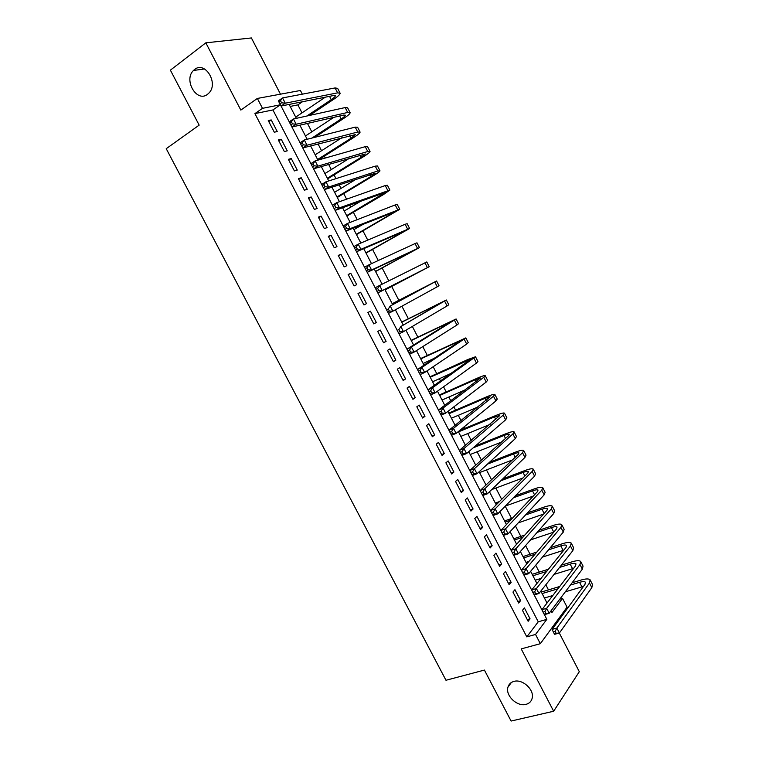 <?xml version="1.0" encoding="UTF-8"?>
<svg xmlns="http://www.w3.org/2000/svg" width="759" height="759" viewBox="0 0 759 759"><rect width="100%" height="100%" fill="white"/><g stroke="black" fill="none" stroke-linecap="round" stroke-linejoin="round"><path stroke-width="1.14" d="M513.947 681.402C522.6 678.707 534.716 689.997 532.116 698.413C531.253 701.544 529.194 703.527 525.94 704.38C517.116 706.942 505.209 695.51 507.951 687.17C508.824 684.191 510.826 682.275 513.947 681.402M194.57 69.496C205.044 60.616 218.905 83.329 208.943 93.044L207.52 94.315C196.828 103.006 183.261 79.999 193.479 70.473L194.57 69.496M559.772 599.193L562.533 598.377L567.058 607.162L540.332 643.698L535.531 634.448L546.831 619.353L544.194 614.24M280.479 94.173L251.39 37.95L205.822 42.827L170.386 70.16L199.162 125.131L166.23 148.688L445.979 680.263L484.413 670.074L511.101 721.05L553.653 711.24L579.307 671.696L559.298 633.025M555.218 625.15L554.677 624.097M254.91 113.613L526.803 636.877L538.245 621.801L272.908 109.951L254.91 113.613L262.491 108.338L257.358 98.442L300.422 90.492L302.329 94.173M302.006 112.873L297.87 104.875L302.443 101.763M551.954 596.631L551.565 595.881M548.472 589.895L545.835 584.781M539.279 572.096L535.721 565.208M530.067 554.269L525.579 545.579M520.835 536.395L515.418 525.911M511.575 518.482L505.228 506.187M501.68 499.327L495.855 488.046M491.547 479.726L486.491 469.935M481.396 460.068L477.107 451.776M471.216 440.372L467.705 433.569M464.982 428.304L464.204 426.805M461.007 420.619L458.275 415.325M455.599 410.145L453.891 406.833M450.78 400.818L448.835 397.042M446.197 391.948L443.541 386.805M440.524 380.961L439.357 378.713M436.767 373.703L433.171 366.739M430.239 361.066L429.869 360.345M427.326 355.421L422.772 346.607M417.848 337.091L412.346 326.436M408.361 318.723L401.9 306.209M398.845 300.308L391.701 286.466M388.798 280.858L382.147 267.984M378.286 260.517L372.574 249.455M367.754 240.119L362.973 230.878M360.392 225.888L360.155 225.414M357.185 219.674L353.362 212.264M350.724 207.16L349.671 205.12M346.597 199.181L343.713 193.602M341.019 188.393L339.159 184.779M335.981 178.631L334.055 174.902M331.303 169.58L328.619 164.38M325.336 158.024L324.368 156.155M321.56 150.728L318.049 143.935M314.662 137.37L343.855 118.338C347.992 115.605 350.079 113.727 350.136 112.693L347.679 112.455L296.162 124.239L292.025 127L290.82 124.969L292.481 123.859L291.39 121.763L289.739 122.873L290.82 124.969M311.797 131.819L307.461 123.442M522.458 610.35L528.141 621.298L530.057 618.822L524.393 607.912L522.458 610.35M512.961 592.058L518.663 603.035L520.617 600.625L514.944 589.686L512.961 592.058M503.454 573.728L509.166 584.734L511.158 582.39L505.466 571.423L503.454 573.728M493.919 555.36L499.64 566.385L501.671 564.108L495.969 553.112L493.919 555.36M484.356 536.936L490.096 547.998L492.164 545.778L486.443 534.763L484.356 536.936M474.773 518.482L480.523 529.564L482.629 527.41L476.908 516.376L474.773 518.482M465.172 499.982L470.941 511.082L473.085 509.004L467.335 497.932L465.172 499.982M455.542 481.434L461.32 492.563L463.502 490.551L457.753 479.46L455.542 481.434M445.894 462.838L451.69 473.995L453.91 472.051L448.142 460.931L445.894 462.838M436.226 444.205L442.032 455.391L444.29 453.512L438.512 442.364L436.226 444.205M426.53 425.533L432.355 436.738L434.651 434.926L428.854 423.759L426.53 425.533M416.814 406.805L422.649 418.048L424.983 416.302L419.177 405.107L416.814 406.805M407.071 388.039L412.924 399.31L415.296 397.631L409.471 386.407L407.071 388.039M397.308 369.225L403.171 380.525L405.591 378.912L399.746 367.66L397.308 369.225M387.526 350.373L393.399 361.692L395.856 360.155L390.003 348.874L387.526 350.373M377.716 331.474L383.599 342.821L386.103 341.351L380.231 330.042L377.716 331.474M367.878 312.528L373.789 323.903L376.322 322.499L370.439 311.171L367.878 312.528M358.02 293.534L363.941 304.938L366.521 303.609L360.629 292.253L358.02 293.534M348.144 274.502L354.073 285.925L356.692 284.672L350.781 273.287L348.144 274.502M338.239 255.422L344.188 266.874L346.844 265.688L340.924 254.274L338.239 255.422M328.315 236.296L334.273 247.776L336.968 246.656L331.038 235.224L328.315 236.296M318.363 217.121L324.34 228.63L327.072 227.586L321.123 216.116L318.363 217.121M308.391 197.9L314.378 209.437L317.158 208.469L311.19 196.97L308.391 197.9M298.391 178.64L304.387 190.205L307.215 189.304L301.238 177.777L298.391 178.64M288.363 159.333L294.388 170.917L297.243 170.092L291.257 158.546L288.363 159.333M278.316 139.969L284.35 151.591L287.253 150.832L281.247 139.258L278.316 139.969M297.87 104.875L290.185 106.44M268.25 120.567L274.293 132.218L277.244 131.535L271.219 119.931L268.25 120.567M540.332 643.698L521.205 648.898L553.653 711.24M526.803 636.877L535.531 634.448M205.822 42.827L240.831 110.093L257.358 98.442M551.043 610.796L551.935 612.532L562.533 598.377M289.141 104.429L296.342 118.347M299.881 125.188L307.158 139.258M310.592 145.899L317.945 160.13M321.275 166.553L328.713 180.936M331.93 187.15L339.453 201.695M342.556 207.7L350.155 222.396M353.153 228.203L360.838 243.051M363.732 248.639L371.493 263.648M374.282 269.037L382.119 284.189M384.794 289.378L392.669 304.596M395.363 309.795L403.143 324.843M405.923 330.222L413.589 345.041M416.463 350.601L424.015 365.193M426.975 370.923L434.404 385.287M437.459 391.189L444.774 405.334M447.914 411.406L455.115 425.334M458.351 431.577L465.428 445.277M468.749 451.69L475.722 465.172M479.128 471.756L485.988 485.02M489.479 491.775L496.225 504.811M499.801 511.737L506.433 524.554M510.105 531.651L516.623 544.25M520.38 551.508L526.784 563.899M530.626 571.328L536.926 583.5M540.844 591.09L547.03 603.044M289.625 122.588L280.413 104.78L262.491 108.338M542.77 611.507L533.947 594.468M532.533 591.726L523.691 574.648M522.268 571.897L513.397 554.772M511.974 552.021L503.084 534.848M501.652 532.087L492.743 514.877M491.31 512.107L482.373 494.849M480.931 492.069L471.975 474.773M470.533 471.994L461.557 454.65M460.115 451.861L451.112 434.471M449.66 431.672L440.637 414.243M439.186 411.435L430.135 393.959M428.674 391.151L419.604 373.627M418.143 370.809L409.054 353.239M407.583 350.411L398.466 332.803M397.004 329.966L387.858 312.31M386.388 309.473L377.223 291.769M375.752 288.923L366.559 271.172M365.079 268.316L355.867 250.517M354.387 247.662L345.146 229.816M343.666 226.95L334.406 209.067M332.907 206.182L323.628 188.251M322.129 185.367L312.822 167.388M311.323 164.494L301.997 146.468M300.488 143.565L291.133 125.491M272.908 109.951L280.413 104.78M538.245 621.801L546.831 619.353M268.781 121.592L271.219 119.931M278.8 140.889L281.247 139.258M288.79 160.14L291.257 158.546M298.752 179.342L301.238 177.777M308.695 198.497L311.19 196.97M318.619 217.615L321.123 216.116M328.514 236.685L331.038 235.224M338.391 255.707L340.924 254.274M348.239 274.682L350.781 273.287M358.068 293.61L360.629 292.253M373.741 323.808L376.322 322.499M383.504 342.622L386.103 341.351M393.247 361.398L395.856 360.155M402.963 380.126L405.591 378.912M412.659 398.807L415.296 397.631M422.336 417.45L424.983 416.302M431.985 436.046L434.651 434.926M441.615 454.594L444.29 453.512M451.226 473.104L453.91 472.051M460.808 491.566L463.502 490.551M470.371 509.991L473.085 509.004M479.906 528.368L482.629 527.41M489.422 546.708L492.164 545.778M498.919 565L501.671 564.108M508.388 583.254L511.158 582.39M517.847 601.46L520.617 600.625M527.268 619.629L530.057 618.822M278.838 101.82L279.929 103.926L281.57 102.788L280.479 100.681L278.838 101.82L278.449 100.776L282.547 97.93L285.28 103.196L337.603 92.854L340.136 93.234C340.136 94.363 338.078 96.327 333.969 99.116L309.596 115.415M295.706 117.123L325.279 97.19M306.835 116.023L331.256 99.676C333.988 97.816 335.345 96.516 335.345 95.767L333.637 95.511L281.162 106.023L279.929 103.926M280.479 100.681L282.547 97.93L335.08 87.94L337.632 88.357L339.994 92.959M281.57 102.788L285.28 103.196L281.162 106.023M305.46 135.984L333.837 117.341M311.93 138.062L341.18 118.964C343.931 117.152 345.317 115.899 345.345 115.216L343.694 115.064L292.025 127M289.739 122.873L289.312 121.763L293.448 118.983L345.165 107.56L347.631 107.835L350.003 112.446M291.39 121.763L293.448 118.983L296.162 124.239L292.481 123.859M300.611 143.868L301.693 145.965L303.363 144.874L302.272 142.777L300.611 143.868L300.156 142.701L304.312 139.979L307.025 145.225L357.726 132.019L360.108 132.104C360.003 133.043 357.878 134.846 353.713 137.521L318.258 160.035M315.194 154.798L341.986 137.654M317.623 159.494L351.085 138.223L355.326 134.628L302.86 147.929L301.693 145.965M302.272 142.777L304.312 139.979L355.221 127.132L357.612 127.256L359.994 131.886M303.363 144.874L307.025 145.225L302.86 147.929M311.446 164.807L312.537 166.904L314.207 165.841L313.125 163.745L311.446 164.807L310.962 163.583L315.146 160.927L317.85 166.155L367.754 151.525L370.05 151.477C369.908 152.312 367.736 154.039 363.561 156.648L327.641 178.868M324.899 173.574L349.538 158.214M327.328 178.261L360.971 157.426L365.278 153.982L313.666 168.792L312.537 166.904M313.125 163.745L315.146 160.927L365.25 146.658L367.565 146.639L369.956 151.288M314.207 165.841L317.85 166.155L313.666 168.792M322.262 185.699L323.343 187.777L325.032 186.742L323.951 184.655L322.262 185.699L321.75 184.409L325.953 181.818L328.656 187.027L377.754 170.993L379.974 170.794C379.775 171.534 377.574 173.185 373.371 175.737L337.271 197.492M334.586 192.302L356.18 179.19M337.005 196.97L370.819 176.581L375.202 173.299L324.444 189.608L323.343 187.777M323.951 184.655L325.953 181.818L375.259 166.136L377.498 165.965L379.898 170.642M325.032 186.742L328.656 187.027L324.444 189.608M333.049 206.524L334.131 208.611L335.82 207.596L334.747 205.518L333.049 206.524L332.508 205.186L336.74 202.653L339.425 207.852L389.879 190.073L383.162 194.778L346.882 216.068M344.254 210.983L361.303 200.907M346.664 215.651L385.107 192.568L335.193 210.376L334.131 208.611M334.747 205.518L336.74 202.653L385.24 185.557L387.403 185.253L389.813 189.94M335.82 207.596L339.425 207.852L335.193 210.376M343.808 227.311L344.88 229.379L346.588 228.393L345.516 226.315L343.808 227.311L343.239 225.907L347.489 223.431L350.174 228.62L399.756 209.294L356.464 234.597M353.893 229.626L363.58 224.057M356.303 234.275L394.993 211.789L345.914 231.078L344.88 229.379M345.516 226.315L347.489 223.431L395.202 204.939L397.289 204.494L399.708 209.199M346.588 228.393L350.174 228.62L345.914 231.078M354.538 248.032L355.61 250.1L357.328 249.142L356.256 247.064L354.538 248.032L353.931 246.571L358.21 244.161L360.895 249.332L409.613 228.478L366.028 253.089M365.914 252.861L404.851 230.964L356.607 251.732L355.61 250.1M356.256 247.064L358.21 244.161L405.135 224.275L407.147 223.687L409.575 228.412M357.328 249.142L360.895 249.332L356.607 251.732M365.24 268.705L366.312 270.773L368.039 269.834L366.967 267.766L365.24 268.705L364.605 267.187L368.912 264.834L371.578 269.995L419.442 247.614L375.572 271.532M375.506 271.409L414.689 250.1L367.271 272.339L366.312 270.773M366.967 267.766L368.912 264.834L415.05 243.573L416.985 242.833L419.423 247.576M368.039 269.834L371.578 269.995L367.271 272.339M375.923 289.321L376.986 291.38L378.722 290.469L377.65 288.411L375.923 289.321L375.25 287.746L379.585 285.46L382.242 290.602L429.252 266.703L385.088 289.938M385.079 289.91L424.499 269.179L377.916 292.879L376.986 291.38M377.65 288.411L379.585 285.46L426.795 261.94L429.243 266.703M378.722 290.469L382.242 290.602L377.916 292.879M392.242 303.761L431.843 283.468L390.221 306.029L436.586 280.991L392.213 303.714M388.314 308.998L386.568 309.89L387.631 311.94L389.376 311.048L388.314 308.998L390.221 306.029L392.877 311.162L437.26 286.798L439.034 285.754L436.596 281.01M389.376 311.048L392.877 311.162L388.523 313.382L387.631 311.94M386.568 309.89L385.876 308.258M401.767 322.186L441.605 302.471L400.837 326.541L446.358 300.004L401.691 322.044M398.94 329.529L397.185 330.402L398.247 332.451L400.002 331.579L398.94 329.529L400.837 326.541L403.484 331.664L447.098 305.943L448.797 304.757L446.377 300.052M400.002 331.579L403.484 331.664L399.111 333.818L398.247 332.451M397.185 330.402L396.464 328.713M411.274 340.573L451.358 321.437L407.023 349.121L411.425 347.005L456.102 318.97L411.15 340.336M409.547 350.013L407.782 350.857L408.835 352.907L410.6 352.062L409.547 350.013L411.425 347.005L414.072 352.11L456.909 325.032L458.531 323.704L456.131 319.046M410.6 352.062L414.072 352.11L409.661 354.206L408.835 352.907M407.782 350.857L407.023 349.121M420.761 358.912L461.083 340.345L417.564 369.472L421.985 367.413L465.817 337.897L420.59 358.58M423.133 363.495L434.755 358.068M420.116 370.449L418.351 371.265L419.404 373.305L421.179 372.489L420.116 370.449L421.985 367.413L424.623 372.508L466.7 344.083L468.246 342.622L465.874 337.992M421.179 372.489L424.623 372.508L420.192 374.548L419.404 373.305M418.351 371.265L417.564 369.472M430.23 377.214L470.779 359.216L428.076 389.765L432.516 387.773L475.513 356.768L467.876 359.51L430.011 376.787M432.592 381.777L451.396 373.267M430.666 390.828L428.882 391.625L429.936 393.655L431.719 392.858L430.666 390.828L432.516 387.773L435.154 392.858L476.462 363.087L477.933 361.483L475.58 356.901M431.719 392.858L435.154 392.858L430.695 394.832L429.936 393.655M428.882 391.625L428.076 389.765M439.67 395.467L475.324 379.709L480.456 378.039L438.56 410.012L443.028 408.076L483.768 377.308L485.191 375.601C484.479 375.335 481.899 376.17 477.449 378.115L439.404 394.946M442.032 400.031L465.495 389.737M441.188 411.15L439.395 411.928L440.448 413.949L442.241 413.181L441.188 411.15L443.028 408.076L445.647 413.152L486.206 382.043L487.601 380.306L485.267 375.762M442.241 413.181L445.647 413.152L441.178 415.069L440.448 413.949M439.395 411.928L438.56 410.012M449.091 413.683L484.906 398.342L490.115 396.824L449.015 430.211L453.502 428.332L493.492 396.226L494.84 394.395C494.081 394.025 491.471 394.794 487.003 396.682L448.778 413.076M451.444 418.228L478.198 406.862M451.681 431.425L449.888 432.175L450.931 434.195L452.734 433.455L451.681 431.425L453.502 428.332L456.121 433.389L495.921 400.951L497.249 399.082L494.934 394.576M452.734 433.455L456.121 433.389L451.624 435.258L450.931 434.195M449.888 432.175L449.015 430.211M458.493 431.862L494.47 416.938L499.745 415.562L459.442 450.353L463.958 448.541L503.198 415.107L504.469 413.133C503.663 412.678 501.016 413.37 496.528 415.211L459.631 430.524M460.836 436.397L490.067 424.376M462.155 451.652L460.343 452.373L461.387 454.394L463.199 453.673L462.155 451.652L463.958 448.541L466.567 453.578L505.617 419.822L506.87 417.811L504.583 413.351M463.199 453.673L466.567 453.578L462.051 455.381L461.387 454.394M460.343 452.373L459.442 450.353M473.189 447.857L504.014 435.486C507.012 434.3 508.796 433.892 509.355 434.252L508.539 435.675L469.849 470.447L474.384 468.692L512.875 433.939L514.071 431.833C513.226 431.283 510.541 431.909 506.025 433.693L475.276 446.045M470.21 454.518L501.376 442.118M472.591 471.823L470.779 472.525L471.813 474.536L473.635 473.834L472.591 471.823L474.384 468.692L476.994 473.72L515.285 438.645L516.471 436.501L514.194 432.08M473.635 473.834L476.994 473.72L472.449 475.466L471.813 474.536M470.779 472.525L469.849 470.447M487.496 464.1L513.539 453.986C516.547 452.838 518.35 452.478 518.947 452.905L518.179 454.413L480.229 490.494L484.783 488.787L522.524 452.725L523.653 450.485C522.761 449.85 520.048 450.4 515.513 452.127L489.536 462.231M479.565 472.601L512.297 460.001M483.009 491.936L481.178 492.619L482.221 494.631L484.052 493.948L483.009 491.936L484.783 488.787L487.382 493.805L524.934 457.421L526.053 455.144L523.795 450.761M484.052 493.948L487.382 493.805L482.819 495.494L482.221 494.631M481.178 492.619L480.229 490.494M500.826 480.779L523.036 472.449C526.063 471.339 527.885 471.026 528.511 471.51L527.79 473.104L490.58 510.484L495.162 508.834L532.154 471.472L533.216 469.1C532.277 468.369 529.526 468.844 524.972 470.523L502.819 478.844M491.747 489.574L522.942 477.971M493.397 512.012L491.557 512.667L492.6 514.668L494.432 514.014L493.397 512.012L495.162 508.834L497.752 513.843L534.564 476.149L535.607 473.739L533.368 469.394M494.432 514.014L497.752 513.843L493.16 515.475L492.6 514.668M491.557 512.667L490.58 510.484M513.445 497.771L532.505 490.864C535.55 489.792 537.4 489.527 538.046 490.067L537.372 491.756L500.902 530.427L505.503 528.833L541.765 490.172L542.751 487.667C541.765 486.851 538.985 487.25 534.412 488.872L515.389 495.779M499.46 501.566L495.323 503.065M495.874 504.137L497.468 503.559M505.333 506.073L533.368 496.006M503.758 532.031L501.908 532.666L502.942 534.659L504.792 534.023L503.758 532.031L505.503 528.833L508.094 533.824L544.165 494.84L545.133 492.297L542.922 487.99M504.792 534.023L508.094 533.824L503.483 535.399L502.942 534.659M501.908 532.666L500.902 530.427M525.513 514.991L541.964 509.242C545.019 508.207 546.888 507.989 547.571 508.587L546.945 510.361L511.196 550.313L515.826 548.785L551.347 508.824L552.267 506.187C551.243 505.285 548.425 505.617 543.824 507.183L527.42 512.932M512.458 518.179L504.564 520.94M505.171 522.107L510.513 520.238M518.226 522.875L543.624 514.071M514.09 551.992L512.24 552.609L513.274 554.601L515.124 553.985L514.09 551.992L515.826 548.785L518.406 553.757L553.747 513.482L554.649 510.816L552.457 506.547M515.124 553.985L518.406 553.757L513.767 555.284L513.274 554.601M512.24 552.609L511.196 550.313M537.173 532.372L551.395 527.571C554.459 526.575 556.356 526.404 557.068 527.059L556.489 528.928L521.471 570.161L526.12 568.681L560.91 527.439L561.764 524.668C560.683 523.672 557.837 523.938 553.216 525.456L539.042 530.247M524.877 535.029L513.796 538.776M514.441 540.029L522.97 537.154M530.569 539.896L553.747 532.154L551.395 527.571M524.403 571.906L522.543 572.495L523.568 574.487L525.427 573.899L524.403 571.906L526.12 568.681L528.691 573.643L563.301 532.087L564.136 529.279L561.964 525.048M525.427 573.899L528.691 573.643L524.033 575.113L523.568 574.487M522.543 572.495L521.471 570.161M548.501 549.858L560.806 545.863C563.89 544.896 565.797 544.772 566.537 545.493L566.005 547.438L531.717 589.942L536.395 588.529L570.455 546.006L571.233 543.102C570.113 542.021 567.229 542.211 562.59 543.672L550.322 547.675M536.841 552.068L522.998 556.575M523.691 557.922L534.981 554.25M525.996 562.381L528.852 561.461M542.486 557.078L563.747 550.247M534.687 591.773L532.809 592.343L533.843 594.325L535.712 593.756L534.687 591.773L536.395 588.529L538.956 593.481L572.836 550.645L573.595 547.704L571.442 543.51M535.712 593.756L538.956 593.481L534.279 594.885L533.843 594.325M532.809 592.343L531.717 589.942M559.554 567.438L570.189 564.117C573.292 563.178 575.218 563.102 575.996 563.88L575.512 565.92L541.935 609.686L546.632 608.32L579.971 564.535L580.682 561.499C579.515 560.332 576.603 560.446 571.944 561.859L561.337 565.189M548.434 569.231L532.182 574.326M532.922 575.758L546.613 571.48M535.228 580.218L541.015 578.424M554.051 574.392L573.643 568.358M544.943 611.593L543.064 612.134L544.089 614.116L545.968 613.566L544.943 611.593L546.632 608.32L549.193 613.263L582.352 569.155L583.045 566.091L580.91 561.935M545.968 613.566L549.193 613.263L544.488 614.619L544.089 614.116M543.064 612.134L541.935 609.686M570.379 585.075L579.553 582.314C582.665 581.422 584.62 581.385 585.426 582.219L584.98 584.354L552.135 629.382L556.85 628.063L589.468 583.007L590.113 579.848C588.899 578.595 585.957 578.643 581.271 579.999L572.125 582.76M559.725 586.498L541.338 592.039M542.125 593.566L557.95 588.813M544.431 598.007L552.808 595.521M565.332 591.792L583.443 586.46M555.171 631.355L553.283 631.877L554.307 633.85L556.195 633.329L555.171 631.355L556.85 628.063L559.402 632.997L591.84 587.627L592.466 584.43L590.35 580.312M556.195 633.329L559.402 632.997L554.677 634.296L554.307 633.85M553.283 631.877L552.135 629.382M329.539 96.336L331.256 99.676M335.08 87.94L337.603 92.854M339.652 116.004L341.18 118.964M345.165 107.56L347.679 112.455M349.747 135.614L351.085 138.223M355.221 127.132L357.726 132.019M359.813 155.187L360.971 157.426M365.25 146.658L367.754 151.525M369.851 174.703L370.819 176.581M375.259 166.136L377.754 170.993M379.87 194.181L380.657 195.699M385.24 185.557L387.735 190.414M389.87 213.602L390.468 214.769M395.202 204.939L397.688 209.778M399.841 232.985L400.249 233.791M405.135 224.275L407.621 229.104M415.05 243.573L417.526 248.383M424.936 262.813L427.402 267.614M434.803 282.006L437.26 286.798M436.748 304.729L437.013 305.241M444.641 301.162L447.098 305.943M446.425 323.543L446.871 324.397M454.461 320.26L456.909 325.032M456.083 342.309L456.7 343.514M464.252 339.32L466.7 344.083M465.713 361.028L466.51 362.584M474.024 358.333L476.462 363.087M475.324 379.709L476.291 381.597M483.768 377.308L486.206 382.043M484.906 398.342L486.054 400.581M493.492 396.226L495.921 400.951M494.47 416.938L495.798 419.509M503.198 415.107L505.617 419.822M504.014 435.486L505.513 438.398M512.875 433.939L515.285 438.645M513.539 453.986L515.209 457.231M522.524 452.725L524.934 457.421M523.036 472.449L524.877 476.035M532.154 471.472L534.564 476.149M532.505 490.864L534.526 494.783M541.765 490.172L544.165 494.84M541.964 509.242L544.146 513.492M551.347 508.824L553.747 513.482M560.91 527.439L563.301 532.087M560.806 545.863L563.15 550.427M570.455 546.006L572.836 550.645M570.189 564.117L572.533 568.671M579.971 564.535L582.352 569.155M579.553 582.314L581.897 586.859M589.468 583.007L591.84 587.627M193.479 70.473L204.503 68.946M507.951 687.17L511.376 682.493"/></g></svg>

